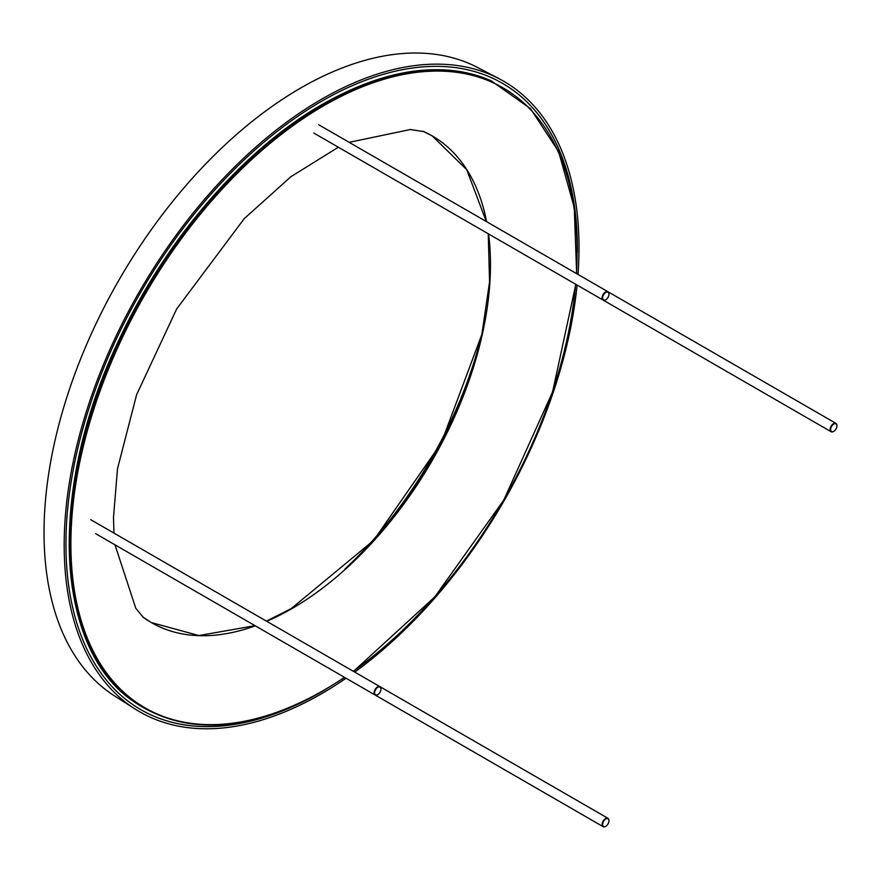 <?xml version="1.0" encoding="UTF-8"?>
<svg xmlns="http://www.w3.org/2000/svg" width="881" height="881" viewBox="0 0 881 881"><rect width="100%" height="100%" fill="white"/><g stroke="black" fill="none" stroke-linecap="round" stroke-linejoin="round"><path stroke-width="1.32" d="M136.412 706.98A361.628 208.786 120 0 0 140.784 709.634A361.628 208.786 120 0 0 317.766 693.909M577.275 244.411A361.628 208.786 120 0 0 502.412 83.288A361.628 208.786 120 0 0 497.919 80.81A361.628 208.786 120 0 0 140.839 292.096A361.628 208.786 120 0 0 136.434 707.003A361.628 208.786 120 0 0 140.839 709.679A361.628 208.786 120 0 0 324.704 689.988M379.127 534.205A295.333 170.507 120 0 0 469.661 377.409M577.352 252.384A361.628 208.786 120 0 0 502.467 83.31A361.628 208.786 120 0 0 497.952 80.832M578.024 274.465A364.04 210.174 120 0 0 503.613 81.195A364.04 210.174 120 0 0 499.064 78.695A364.04 210.174 120 0 0 139.572 291.369A364.04 210.174 120 0 0 135.145 709.04A364.04 210.174 120 0 0 139.583 711.727A364.04 210.174 120 0 0 346.057 678.238M354.724 672.104A364.04 210.174 120 0 0 577.11 285.07M499.064 78.695L477.678 67.54A363.005 209.579 120 0 0 119.21 279.607A363.005 209.579 120 0 0 114.783 696.089L135.145 709.04M345.011 569.005A296.732 171.321 120 0 0 482.733 330.452M605.787 818.978A4.46 2.577 120 0 0 602.637 824.44A4.46 2.577 120 0 0 605.787 826.268L605.787 826.268A4.46 2.577 120 0 0 608.947 820.806A4.46 2.577 120 0 0 605.787 818.978M605.787 826.268L605.533 826.411A4.823 2.786 -60 0 1 603.122 826.653A4.823 2.786 -60 0 1 602.384 822.788A4.823 2.786 -60 0 1 605.533 818.537A4.823 2.786 -60 0 1 607.945 818.295A4.823 2.786 -60 0 1 608.947 820.508A4.823 2.786 -60 0 1 608.936 820.663M380.933 689.162L380.933 689.162A4.46 2.577 120 0 0 377.784 687.334A4.46 2.577 120 0 0 374.623 692.796A4.46 2.577 120 0 0 377.784 694.624A4.46 2.577 120 0 0 380.933 689.162L380.933 688.865A4.823 2.786 -60 0 0 379.931 686.651L90.644 519.636M377.652 694.691A4.823 2.786 -60 0 1 377.52 694.768A4.823 2.786 -60 0 1 375.119 695.01A4.823 2.786 -60 0 1 374.117 692.796A4.823 2.786 -60 0 1 376.22 687.951A4.823 2.786 -60 0 1 379.931 686.651M605.787 299.705L605.787 299.705A4.46 2.577 120 0 0 608.947 294.243A4.46 2.577 120 0 0 605.787 292.415A4.46 2.577 120 0 0 602.637 297.877A4.46 2.577 120 0 0 605.787 299.705L605.533 299.848A4.823 2.786 -60 0 1 603.122 300.091A4.823 2.786 -60 0 1 602.384 296.225A4.823 2.786 -60 0 1 605.533 291.974A4.823 2.786 -60 0 1 607.945 291.732A4.823 2.786 -60 0 1 608.947 293.946A4.823 2.786 -60 0 1 608.936 294.1M830.64 429.521A4.46 2.577 120 0 0 833.8 431.349A4.46 2.577 120 0 0 836.95 425.886L836.95 425.886A4.46 2.577 120 0 0 833.8 424.058A4.46 2.577 120 0 0 830.64 429.521M833.668 431.415A4.823 2.786 -60 0 1 833.536 431.492A4.823 2.786 -60 0 1 831.124 431.734A4.823 2.786 -60 0 1 830.133 429.521A4.823 2.786 -60 0 1 832.237 424.675A4.823 2.786 -60 0 1 835.948 423.376A4.823 2.786 -60 0 1 836.95 425.589L836.95 425.886M576.449 273.55A357.972 206.672 120 0 0 577.132 251.713A357.972 206.672 120 0 0 324.01 105.577A357.972 206.672 120 0 0 70.887 543.995A357.972 206.672 120 0 0 324.01 690.131A357.972 206.672 120 0 0 344.504 677.346M353.292 671.267A357.972 206.672 120 0 0 575.645 284.233M488.57 233.95A280.951 162.203 -60 0 1 490.475 264.564A280.951 162.203 -60 0 1 291.82 608.661A280.951 162.203 -60 0 1 266.745 621.303M255.303 625.84A280.951 162.203 -60 0 1 143.24 617.328M491.069 80.777A358.787 207.145 120 0 0 490.882 80.7A358.787 207.145 120 0 0 322.931 104.277A358.787 207.145 120 0 0 91.657 410.326A358.787 207.145 120 0 0 132.789 700.946A358.787 207.145 120 0 0 132.943 701.067M133.108 701.188A358.831 207.178 -60 0 1 91.976 410.524A358.831 207.178 -60 0 1 323.272 104.443A358.831 207.178 -60 0 1 491.246 80.854L490.882 80.7C442.394 60.426 386.263 68.278 322.512 104.266C243.343 149.363 165.364 239.797 118.737 340.484C47.838 487.975 53.818 646.918 132.789 700.946L133.108 701.188C184.536 736.23 248.101 732.662 323.812 690.495L344.691 677.456M423.695 131.566A280.951 162.203 -60 0 1 486.598 221.682M266.425 621.116L291.27 608.573L373.621 540.405L441.205 443.187L481.852 334.439L489.561 281.887L488.25 233.773M486.29 221.505L466.721 169.703L432.23 135.916L422.836 131.181M143.493 617.559L135.806 608.308L114.982 544.821M113.957 533.093L113.495 517.488L117.481 468.868L136.621 394.688L176.629 309.011L244.213 218.675L290.884 176.718L338.348 147.226M142.48 616.766L151.279 622.537L198.93 635.553L254.994 625.664M349.162 142.326L410.425 129.518L424.014 131.665M353.468 671.377L434.829 596.866L503.767 500.111L552.585 391.913L575.822 284.332M576.648 273.661L574.28 207.641L558.62 151.631L530.45 108.594L491.246 80.854M603.122 826.653L313.834 659.627M607.945 818.295L380.019 686.706M375.119 695.01L95.655 533.666M607.945 291.732L318.647 124.717M603.122 300.091L313.834 133.064M831.124 431.734L552.222 270.698M835.948 423.376L608.033 291.787"/></g></svg>
